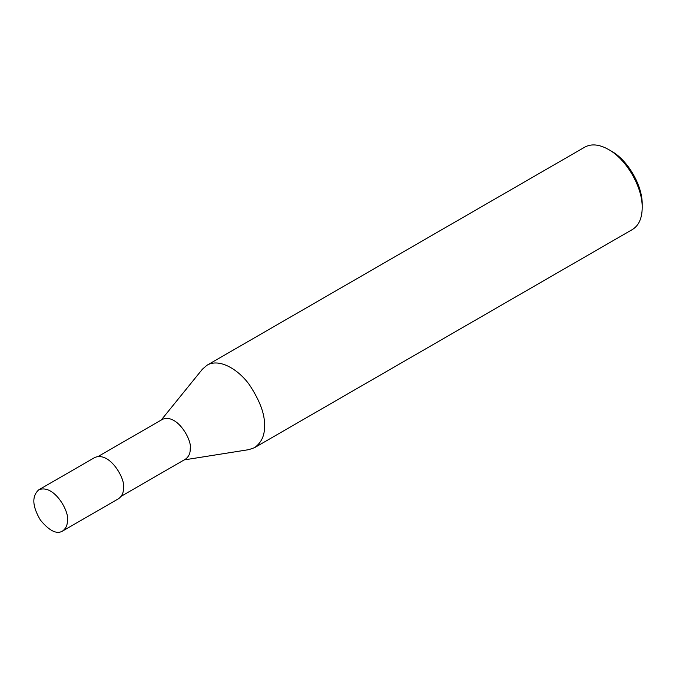 <?xml version="1.0" encoding="UTF-8"?>
<svg xmlns="http://www.w3.org/2000/svg" width="676" height="676" viewBox="0 0 676 676"><rect width="100%" height="100%" fill="white"/><g stroke="black" fill="none" stroke-linecap="round" stroke-linejoin="round"><path stroke-width="1.01" d="M161.192 420.066L202.437 369.164L207.017 365.226L584.765 147.14C591.39 143.532 599.316 144.318 608.552 149.497C626.534 159.342 642.665 187.277 642.2 207.769C642.065 218.356 638.778 225.615 632.347 229.553L254.607 447.639L248.895 449.633L184.193 459.908M642.2 207.769L642.2 204.532C642.622 185.748 627.835 160.136 611.357 151.111L608.552 149.497M207.017 365.226C219.59 357.756 238.966 369.966 249.512 384.931C260.108 401.088 265.085 414.726 264.46 425.855C264.848 435.234 261.561 442.493 254.607 447.639M98.206 456.435L162.451 419.34C177.154 413.154 192.364 440.575 190.218 448.653C190.404 453.182 188.815 456.689 185.452 459.181L121.207 496.268M38.684 489.88L94.758 457.508C109.968 451.103 125.702 479.478 123.48 487.827C123.674 492.508 122.035 496.142 118.553 498.719L62.479 531.091C56.716 534.539 49.365 530.871 40.416 520.097C32.271 506.332 31.696 496.26 38.684 489.88C53.894 483.484 69.628 511.85 67.406 520.199C67.6 524.889 65.952 528.522 62.479 531.091"/></g></svg>
